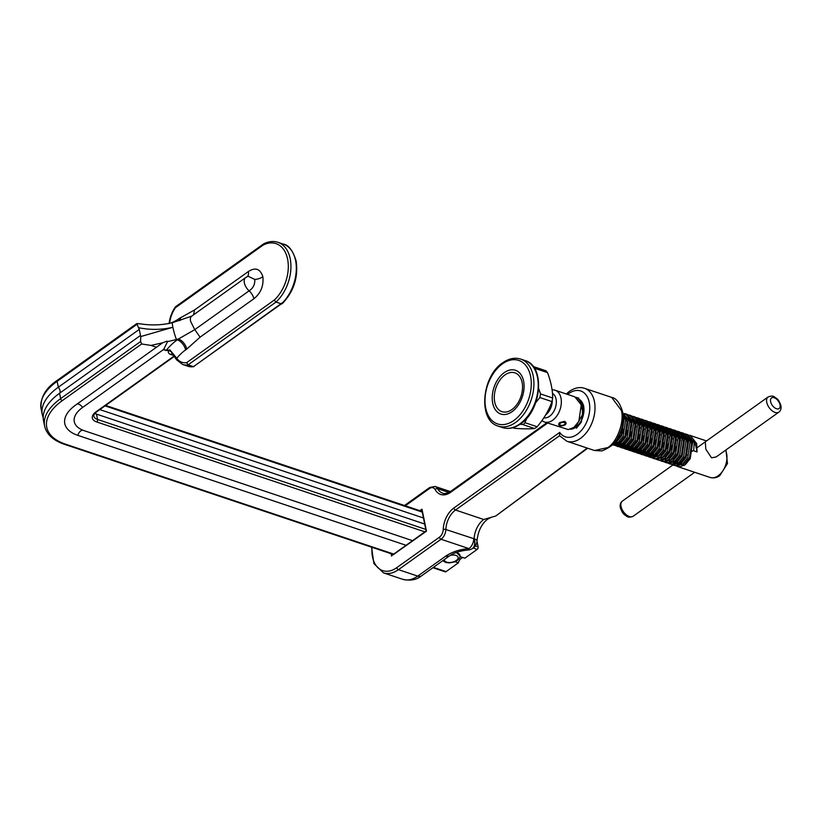 <?xml version="1.0" encoding="UTF-8"?>
<svg xmlns="http://www.w3.org/2000/svg" width="822" height="822" viewBox="0 0 822 822"><rect width="100%" height="100%" fill="white"/><g stroke="black" fill="none" stroke-linecap="round" stroke-linejoin="round"><path stroke-width="1.23" d="M43.196 417.689A62.318 31.626 -11.5 0 1 42.292 414.73A62.318 31.626 -11.5 0 1 58.321 387.213L139.267 329.406L137.069 324.248L57.129 381.336L58.321 387.213A5.055 2.877 -125.5 0 1 60.006 390.594A5.055 2.877 -125.5 0 1 59.554 393.255L140.5 335.448L140.726 336.558L172.887 327.29C161.667 329.889 150.354 330.054 138.939 327.783M412.973 540.804L84.347 430.738A32.366 16.419 -11.5 0 1 78.758 427.995A32.366 16.419 -11.5 0 1 82.621 407.435L163.681 349.412L166.28 350.275L169.938 349.946L176.74 358.269A22.389 14.498 -71.5 0 0 186.666 362.646L274.26 300.092A32.88 21.28 -71.5 0 0 287.597 259.094A32.88 21.28 -71.5 0 0 263.081 245.12L264.191 243.939M175.548 306.75L263.492 243.959C268.475 241.38 273.305 240.836 277.97 242.315A34.74 22.492 108.5 0 1 290.187 258.653A34.74 22.492 108.5 0 1 276.017 302.054L281.391 303.852A34.74 22.492 -71.5 0 0 295.571 260.451A34.74 22.492 -71.5 0 0 283.343 244.113C288.594 244.894 292.858 250.515 296.146 260.975C298.417 277.415 293.762 291.687 282.193 303.77M406.479 545.428L77.854 435.372A42.056 21.341 -11.5 0 1 66.952 413.887A42.056 21.341 -11.5 0 1 75.614 405.092L162.715 342.774L151.001 345.425L156.56 347.285M191.855 316.09L172.486 322.686A9.299 0.935 -104.9 0 0 172.887 327.29A9.299 0.935 75.1 0 0 176.483 339.527L167.524 341.623L166.969 341.14L162.715 342.774M460.012 556.556L464.872 558.179L477.202 549.384L473.215 548.048M455.008 561.683L458.388 562.813A5.99 3.884 108.5 0 1 461.204 558.415A5.99 3.884 108.5 0 1 463.32 557.665M163.681 349.412L167.524 341.623M151.001 345.425L141.661 343.966L62.308 400.633A1.86 1.058 -125.5 0 1 60.643 398.619A62.318 31.626 -11.5 0 0 44.614 426.125L43.525 420.772A62.318 31.626 -11.5 0 1 51.529 400.129A62.318 31.626 -11.5 0 1 59.554 393.255L60.643 398.619L140.593 341.52L140.726 336.558M174.192 356.491L96.688 411.843C94.407 413.702 93.461 415.131 93.842 416.117A12.094 6.134 168.5 0 0 97.592 419.487L96.503 414.124A12.094 6.134 -11.5 0 1 95.742 413.836A12.094 6.134 -11.5 0 1 94.91 413.415M433.4 567.375L446.069 571.619L458.388 562.813M172.271 353.994A3.72 2.404 -71.5 0 0 170.668 354.436C168.51 353.635 167.832 352.402 168.644 350.747L163.362 349.771M475.27 545.962L478.127 546.918L477.027 541.564A5.055 3.278 108.5 0 1 476.945 541.523L477.027 541.564M95.311 412.983A5.055 3.278 108.5 0 0 96.503 414.124L425.036 524.148M99.811 409.603L423.803 518.107M137.51 323.549L137.069 324.248L137.51 323.549L141.374 323.991C151.823 325.543 162.201 325.111 172.486 322.686M478.127 546.918A1.86 1.202 108.5 0 1 477.202 549.384M446.069 571.619A1.86 1.202 108.5 0 1 445.154 571.814L432.927 567.714M186.666 362.646L188.084 364.855L193.458 366.653L282.336 302.794M263.081 245.12L175.476 307.675A22.389 14.498 -71.5 0 0 169.63 323.323A46.505 30.106 -71.5 0 0 179.227 318.494L194.547 309.956L193.581 314.805M194.547 309.956L248.326 271.558C255.385 267.027 260.235 268.753 262.876 276.747C263.759 285.964 260.759 293.3 253.864 298.756L200.085 337.164L186.748 349.103A9.299 5.292 54.5 0 0 178.425 338.993L194.804 329.622L249.117 290.834C253.145 288.203 255.036 284.412 254.789 279.439L248.11 276.223L245.696 277.589L191.495 316.295M140.5 335.448L139.267 329.406M194.691 329.519L190.591 321.31C190.067 318.433 190.519 316.675 191.958 316.049M140.593 341.52L141.661 343.966M180.357 317.682A9.299 5.292 -125.5 0 1 180.48 320.323M200.085 337.164L194.804 329.622M170.596 351.395A3.72 2.805 35.8 0 0 168.644 350.747L169.938 349.946L176.566 359.8L182.69 364.506L188.074 366.304A24.249 15.7 -71.5 0 0 193.458 366.653L281.391 303.852M186.748 349.103L185.618 349.905A46.505 30.106 -71.5 0 0 176.74 358.269A1.86 1.284 144.7 0 0 176.566 359.8M274.26 300.092L276.017 302.054L188.084 364.855A24.249 15.7 108.5 0 1 182.69 364.506M175.476 307.675L176.257 306.729L175.476 307.675M621.37 410.486L611.702 397.406L584.596 388.333A27.907 18.063 108.5 0 1 594.892 410.723A27.907 18.063 108.5 0 1 580.527 438.352A27.907 18.063 108.5 0 1 566.872 441.26L594.542 450.528L607.91 447.528C617.158 441.907 624.556 421.542 621.37 410.486A3.72 1.891 -11.5 0 1 622.521 411.524L622.521 411.524C624.073 420.371 622.49 429.094 617.795 437.705C615.657 443.099 610.356 447.497 601.889 450.918L594.542 450.518M566.872 441.26L559.546 435.732L455.511 510.03L483.747 519.494L495.779 515.99L587.227 448.072M421.552 575.832A9.299 5.292 54.5 0 1 417.74 576.119L445.37 556.391L449.172 556.114L421.552 575.832C416.579 579.87 410.301 581.031 402.718 579.304A30.691 19.872 -71.5 0 0 417.74 576.119L398.465 569.656A30.691 19.872 108.5 0 1 383.442 572.852L402.718 579.304M449.172 556.114C454.042 552.754 460.31 550.73 467.975 550.021A9.299 2.055 -93.8 0 0 468.951 548.603L441.044 539.253L398.465 569.656A1.86 1.058 54.5 0 1 396.8 567.642L439.38 537.228A7.439 4.819 -71.5 0 0 443.233 529.44A20.468 13.244 108.5 0 1 453.847 508.017L559.7 432.423L559.546 435.732M453.847 508.017A1.86 1.058 54.5 0 0 455.511 510.03A18.608 12.042 -71.5 0 0 445.863 529.512L474.109 538.78A9.299 6.597 63.3 0 1 471.89 548.87A9.299 9.299 0 0 0 476.986 540.999A9.299 2.846 2.7 0 0 474.109 538.78A18.608 12.042 108.5 0 1 483.747 519.494M419.898 510.668L421.984 509.178L426.464 531.166L392.731 555.056M445.37 556.391A26.941 13.676 -11.5 0 1 468.951 548.603A9.299 6.021 108.5 0 0 473.77 538.862A9.299 6.607 60.8 0 1 471.89 548.86L471.89 548.86A9.299 9.299 0 0 1 467.975 550.021M587.699 448.226L495.779 515.99M511.942 409.531A20.468 13.244 -71.5 0 0 522.114 382.466A20.468 13.244 -71.5 0 0 504.903 374.976A20.468 13.244 -71.5 0 0 494.721 402.04A20.468 13.244 -71.5 0 0 511.942 409.531M537.136 426.752L534.649 428.539L522.484 424.46L523.974 424.049L524.97 422.683L537.136 426.752C543.753 419.015 548.706 410.63 551.983 401.609L539.818 397.529L535.687 402.759M526.768 418.213L524.97 422.683M539.818 397.529L540.506 393.923L552.682 397.992C552.661 390.101 550.935 381.644 547.503 372.602L535.338 368.533L535.369 369.931M538.698 388.672L540.506 393.923M535.338 368.533L534.125 366.818L546.096 370.825M545.705 370.773L547.503 372.602M552.682 397.992L551.983 401.609M522.484 424.46L519.997 424.286M512.815 427.687L514.634 428.293C522.956 428.95 529.625 429.022 534.649 428.539M514.634 428.293L512.681 427.728M705.286 441.846L705.81 449.213L711.533 457.813L716.096 456.981M684.151 465.488L683.318 464.163M682.558 461.306L682.609 460.382M565.947 422.539L564.755 421.347L559.648 422.58L558.652 424.029M582.223 417.319L582.644 406.962L580.445 402.4M688.98 435.177L690.244 435.485L696.676 443.541L695.587 444.784L693.388 440.222M691.107 438.311L688.559 437.345M692.227 443.664L688.939 438.003M681.613 464.707L685.384 462.878L689.545 457.679L691.559 443.438L689.36 438.876M687.079 436.965L684.531 435.999M676.999 463.69L682.013 461.759L686.185 456.559L688.199 442.308L684.901 436.646M682.959 435.485L682.229 435.228M677.585 463.361L681.346 461.532L685.517 456.333L687.521 442.082L685.322 437.52M683.041 435.619L680.493 434.643M678.921 434.119L678.191 433.882M673.547 462.005L677.307 460.176L681.479 454.977L683.493 440.736L681.284 436.174M679.003 434.263L676.465 433.297M673.948 459.056L678.119 453.857L680.133 439.606L676.835 433.944M674.893 432.783L674.163 432.536M669.509 460.659L673.28 458.83L677.441 453.631L679.455 439.38L677.256 434.817M674.975 432.917L672.427 431.94M669.92 457.7L674.081 452.501L676.095 438.26L672.797 432.598M670.865 431.427L670.125 431.18M665.481 459.303L669.242 457.474L673.413 452.275L675.427 438.034L673.218 433.471M670.937 431.56L668.399 430.594M665.882 456.354L670.053 451.155L672.057 436.903L668.769 431.242M666.827 430.081L666.097 429.834M661.443 457.957L665.214 456.128L669.375 450.929L671.389 436.677L669.19 432.115M666.909 430.214L664.361 429.238M661.854 454.998L666.015 449.798L668.029 435.557L664.731 429.896M657.415 456.6L661.176 454.772L665.347 449.572L667.351 435.331L665.152 430.769M662.871 428.858L660.323 427.892M652.791 455.583L657.816 453.652L661.977 448.452L663.991 434.201L660.703 428.539M658.761 427.378L658.021 427.132M653.377 455.254L657.138 453.425L661.309 448.226L663.323 433.975L661.114 429.413M658.833 427.512L656.295 426.536M648.764 454.227L653.778 452.295L657.949 447.096L659.963 432.855L656.665 427.193M649.339 453.898L653.11 452.079L657.271 446.87L659.285 432.629L657.086 428.067M654.805 426.156L652.257 425.19M644.725 452.881L649.75 450.949L653.911 445.75L655.925 431.499L652.627 425.837M650.695 424.676L649.955 424.429M645.311 452.552L649.072 450.723L653.243 445.524L655.257 431.283L653.048 426.71M650.767 424.81L648.229 423.833M640.687 451.535L645.712 449.593L649.883 444.394L651.887 430.153L648.599 424.491M641.273 451.206L645.044 449.377L649.205 444.168L651.219 429.927L649.02 425.364M646.739 423.453L644.191 422.487M636.66 450.179L641.684 448.247L645.845 443.048L647.859 428.796L644.561 423.145M642.629 421.974L641.89 421.727M637.245 449.85L641.006 448.021L645.178 442.822L647.181 428.581L644.982 424.008M642.701 422.107L640.153 421.131M632.621 448.833L637.646 446.901L641.807 441.691L643.821 427.45L640.533 421.789M633.207 448.504L636.978 446.675L641.139 441.465L643.153 427.224L640.944 422.662M638.673 420.751L637.523 420.248M628.594 447.476L633.608 445.545L637.78 440.345L639.793 426.094L636.495 420.443M629.169 447.147L632.94 445.319L637.101 440.119L639.115 425.878L636.916 421.306M624.556 446.13L629.58 444.199L633.741 438.989L635.755 424.748L632.457 419.086M625.141 445.801L628.902 443.972L633.074 438.763L635.087 424.522L632.878 419.96M620.518 444.774L625.542 442.842L629.714 437.643L631.717 423.402L628.429 417.74M621.103 444.445L624.874 442.616L629.036 437.417L631.049 423.176L628.851 418.614M617.075 443.099L620.836 441.27L625.008 436.061L627.011 421.82L624.812 417.257M616.048 440.458L620.97 434.715L623.025 420.669M680.369 440.777L679.815 441.332M676.146 446.726L674.451 451.771M674.235 457.988L674.379 458.697M676.691 463.844L679.167 464.656M676.455 440.202L675.859 440.849M676.342 439.431L675.776 439.986M672.108 445.38L670.423 450.425M672.417 438.856L671.831 439.493M672.961 462.334L677.986 460.402M672.304 438.075L671.749 438.629M668.081 444.024L666.385 449.069M668.378 437.499L667.793 438.147M662.707 453.354L662.809 454.155M668.265 436.729L667.711 437.283M664.042 442.678L662.347 447.723M662.142 453.929L662.275 454.648M664.351 436.153L663.765 436.79M664.238 435.372L663.673 435.927M660.015 441.322L658.319 446.367M660.313 434.807L659.727 435.444M654.641 450.651L654.744 451.453M660.2 434.026L659.645 434.581M655.977 439.976L654.281 445.021M654.076 451.227L654.209 451.946M656.285 433.451L655.689 434.088M650.603 449.295L650.705 450.107M656.172 432.67L655.607 433.225M651.949 438.619L650.253 443.664M650.038 449.881L650.171 450.6M652.247 432.105L651.661 432.742M646.565 447.949L646.678 448.75M650.87 455.183L648.455 454.391M652.134 431.324L651.579 431.879M647.911 437.273L646.215 442.318M646 448.524L646.143 449.244M648.209 430.749L647.623 431.386M642.537 446.593L642.64 447.404M648.096 429.978L647.541 430.523M643.873 435.917L642.177 440.962M641.972 447.178L642.105 447.898M644.417 453.035L646.893 453.847M644.181 429.403L643.595 430.04M638.499 445.247L638.612 446.048M642.804 452.48L640.389 451.689M644.068 428.622L643.503 429.176M639.845 434.571L638.149 439.616M637.934 445.822L638.067 446.541M640.143 428.046L639.557 428.683M634.471 443.89L634.574 444.702M640.03 427.276L639.475 427.82M633.906 444.476L634.039 445.195M636.351 450.333L638.828 451.144M636.115 426.7L635.519 427.337M630.433 442.544L630.536 443.346M634.738 449.778L632.313 448.987M636.002 425.919L635.437 426.474M631.779 431.869L630.084 436.914M629.868 443.12L630.001 443.839M626.395 441.188L626.508 442M627.741 430.512L626.045 435.557M625.83 441.774L625.974 442.493M628.285 447.63L630.762 448.442M622.367 439.842L622.47 440.643M626.672 447.076L624.247 446.284M623.703 429.166L622.007 434.211M621.802 440.417L621.935 441.137M618.329 438.486L618.442 439.297M617.764 439.071L617.897 439.791M620.22 444.928L622.696 445.74M618.596 444.373L616.181 443.582M616.49 443.428L621.514 441.496M615.339 441.455L617.476 440.14M543.866 417.812A13.018 8.425 -71.5 0 0 549.569 416.271A13.018 8.425 -71.5 0 0 556.186 404.208A13.018 8.425 -71.5 0 0 552.476 393.389M545.787 414.74A13.018 8.425 -71.5 0 0 552.292 400.663M541.986 420.545A16.748 10.84 -71.5 0 0 544.462 421.984A16.748 10.84 -71.5 0 0 552.651 420.237A16.748 10.84 -71.5 0 0 561.272 403.664A16.748 10.84 -71.5 0 0 555.097 390.224A16.748 10.84 -71.5 0 0 552.096 389.885M576.027 397.345L577.291 397.663L583.723 405.708L581.288 422.179L576.407 428.19M544.462 421.984L568.3 429.587L573.951 427.368L578.832 421.357L581.267 404.886L574.835 396.841L555.097 390.224M684.336 435.681L685.836 435.259M686.76 435.115L688.137 435.085M684.942 433.821L687.778 434.663L694.22 442.719L693.686 450.805L697.046 451.925L696.676 443.541M686.976 434.437L685.682 434.263M684.808 434.263L683.38 434.437M682.424 434.674L681.53 434.992M680.297 434.335L681.808 433.913M682.722 433.769L684.099 433.739M686.206 434.139L692.638 442.185L690.203 458.655L685.322 464.666L679.671 466.886L676.403 466.023M675.694 465.54L674.667 464.553M674.05 463.752L673.475 462.765M673.557 465.211L677.215 466.064L682.866 463.844L687.747 457.833L690.182 441.363L683.75 433.317L682.168 432.783L688.61 440.839L686.175 457.309L681.284 463.32L675.633 465.54L672.365 464.677M682.948 433.091L681.644 432.917M680.77 432.906L679.352 433.091M678.397 433.328L677.492 433.636M676.27 432.978L677.77 432.557M678.695 432.413L680.061 432.382M680.914 432.475L682.168 432.783M669.519 463.865L673.177 464.718L678.828 462.498L683.709 456.487L686.154 440.017L679.712 431.961L678.14 431.437L684.572 439.482L682.137 455.953L677.256 461.964L671.605 464.194L668.337 463.32M678.91 431.735L677.605 431.56M676.732 431.56L675.314 431.735M674.359 431.971L673.465 432.29M672.232 431.632L673.742 431.211M674.657 431.067L676.033 431.036M676.876 431.129L678.14 431.437M665.481 462.509L669.149 463.361L674.8 461.142L679.681 455.131L682.116 438.66L675.684 430.615L674.102 430.081L680.544 438.136L678.099 454.607L673.218 460.618L667.567 462.837L664.299 461.974M674.883 430.389L673.578 430.214M672.704 430.204L671.276 430.389M670.32 430.625L669.427 430.934M668.194 430.276L669.704 429.855M670.629 429.711L671.995 429.68M672.838 429.772L674.102 430.081M661.453 461.163L665.111 462.015L670.762 459.796L675.643 453.785L678.078 437.314L671.646 429.259L670.074 428.735L676.506 436.78L674.071 453.251L669.19 459.262L663.529 461.491L660.272 460.618M670.844 429.033L669.54 428.858M668.666 428.858L667.248 429.033M666.293 429.279L665.399 429.587M664.166 428.93L665.666 428.509M666.591 428.365L667.967 428.334M668.81 428.426L670.074 428.735M657.415 459.806L661.073 460.659L666.734 458.44L671.615 452.429L674.05 435.958L667.608 427.913L666.036 427.378L672.468 435.434L670.033 451.905L665.152 457.916L659.501 460.135L656.233 459.272M666.806 427.687L665.512 427.512M664.638 427.502L663.21 427.687M662.255 427.923L661.361 428.231M660.128 427.574L661.638 427.152M662.563 427.019L663.929 426.978M664.772 427.07L666.036 427.378M653.387 458.46L657.045 459.313L662.696 457.094L667.577 451.083L670.012 434.612L663.58 426.556L661.998 426.032L668.44 434.078L666.005 450.548L661.114 456.559L655.463 458.789L652.206 457.916M662.779 426.341L661.474 426.156M660.6 426.156L659.182 426.33M658.227 426.577L657.333 426.885M656.1 426.228L657.6 425.806M658.525 425.662L659.902 425.632M660.744 425.724L661.998 426.032M649.349 457.104L653.007 457.967L658.658 455.737L663.539 449.726L665.984 433.256L659.542 425.21L657.97 424.676L664.402 432.732L661.967 449.202L657.086 455.213L651.435 457.433L648.168 456.57M658.741 424.984L657.436 424.81M656.562 424.799L655.144 424.984M654.189 425.221L653.295 425.529M652.062 424.871L653.572 424.45M654.487 424.316L655.864 424.275M656.706 424.368L657.97 424.676M645.321 455.758L648.979 456.611L654.631 454.391L659.511 448.38L661.946 431.91L655.514 423.854L653.932 423.33L660.374 431.375L657.929 447.846L653.048 453.857L647.397 456.087L644.129 455.213M654.713 423.638L653.408 423.453M652.534 423.453L651.106 423.628M650.151 423.875L649.257 424.183M648.024 423.525L649.534 423.104M650.459 422.96L651.825 422.929M652.668 423.022L653.932 423.33M641.283 454.402L644.941 455.265L650.592 453.035L655.473 447.024L657.908 430.553L651.476 422.508L649.904 421.974L656.336 430.029L653.901 446.5L649.02 452.511L643.359 454.73L640.102 453.867M650.675 422.282L649.37 422.107M648.496 422.097L647.078 422.282M646.123 422.518L645.229 422.837M648.64 421.665L649.904 421.974M637.245 453.056L640.903 453.908L646.565 451.689L651.445 445.678L653.88 429.207L647.438 421.152L645.866 420.628L652.298 428.673L649.863 445.144L644.982 451.155L639.331 453.384L636.064 452.511M639.958 420.823L641.468 420.402M642.393 420.258L643.76 420.227M644.602 420.319L645.866 420.628M633.217 451.699L636.875 452.562L642.527 450.333L647.407 444.322L649.842 427.851L643.41 419.806L641.828 419.271L648.27 427.327L645.835 443.798L640.955 449.809L635.293 452.028L632.036 451.165M642.609 419.58L641.304 419.405M640.43 419.395L639.013 419.58M638.057 419.816L637.163 420.134M635.93 419.467L637.43 419.045M638.355 418.912L639.732 418.871M640.574 418.963L641.828 419.271M629.179 450.353L632.837 451.206L638.489 448.987L643.369 442.976L645.815 426.505L639.372 418.449L637.8 417.925L644.232 425.981L641.797 442.442L636.916 448.452L631.265 450.682L627.998 449.809M636.536 417.617L637.8 417.925M625.152 449.007L628.809 449.86L634.461 447.63L639.341 441.62L641.777 425.149L635.344 417.103L633.762 416.569L640.204 424.625L637.759 441.095L632.878 447.106L627.227 449.326L623.96 448.463M632.508 416.261L633.762 416.569M621.113 447.651L624.771 448.504L630.423 446.284L635.303 440.273L637.749 423.803L631.306 415.747L629.734 415.223L636.166 423.279L633.731 439.739L628.851 445.75L623.199 447.98L619.932 447.106M628.47 414.915L629.734 415.223M617.075 446.305L620.733 447.158L626.395 444.928L631.275 438.917L633.711 422.446L627.278 414.401L625.696 413.867L632.128 421.922L629.693 438.393L624.812 444.404L619.161 446.623L615.894 445.76M626.467 414.175L625.172 414M624.432 413.558L625.696 413.867M622.788 412.993L628.1 420.576L625.665 437.047L620.785 443.048L615.123 445.277L613.048 444.949L616.706 445.801L622.357 443.582L627.237 437.571L629.673 421.1L622.768 412.891M612.801 444.455L618.319 442.226L623.21 436.215L625.645 419.754L622.942 414.257M623.107 416.446L624.062 419.22L621.627 435.691L616.747 441.702L613.746 443.418M620.158 432.824L620.887 430.862M671.656 464.183L670.629 463.197M670.022 462.406L669.437 461.419M667.628 462.837L666.591 461.851M665.984 461.05L665.409 460.063M663.59 461.491L662.563 460.495M661.957 459.704L661.371 458.717M651.425 456.179L652.391 457.361M653.069 457.957L654.189 458.666M647.397 454.823L648.363 456.015M649.031 456.611L650.161 457.32M647.459 456.087L646.421 455.09M645.815 454.299L645.239 453.312M643.359 453.477L644.325 454.658M645.003 455.265L646.123 455.963M643.421 454.73L642.393 453.744M641.787 452.943L641.201 451.956M639.331 452.121L640.297 453.312M640.965 453.908L642.085 454.617M639.393 453.384L638.355 452.398M637.749 451.597L637.173 450.61M635.293 450.775L636.259 451.956M636.927 452.562L638.057 453.261M635.355 452.028L634.327 451.042M633.711 450.24L633.135 449.254M631.255 449.418L632.221 450.61M632.899 451.206L634.019 451.915M631.317 450.682L630.289 449.696M629.683 448.894L629.097 447.908M627.227 448.072L628.193 449.254M628.861 449.86L629.991 450.569M627.289 449.326L626.251 448.339M625.645 447.538L625.069 446.552M623.189 446.716L624.155 447.908M624.833 448.504L625.953 449.213M623.251 447.98L622.223 446.993M621.617 446.192L621.031 445.205M619.161 445.37L620.127 446.552M620.795 447.158L621.915 447.867M619.223 446.623L618.185 445.637M617.579 444.836L617.003 443.849M615.123 444.014L616.089 445.205M616.757 445.801L617.887 446.51M615.185 445.277L614.157 444.291M612.77 444.486L613.849 445.164M613.048 444.949L612.513 444.743M697.046 451.925L695.587 444.784L694.456 444.404M560.553 425.21A2.795 1.418 -11.5 0 1 559.679 424.429A2.795 1.418 -11.5 0 1 561.19 422.765A2.795 1.418 -11.5 0 1 564.282 422.539A2.795 1.418 -11.5 0 1 565.156 423.32A2.795 1.418 -11.5 0 1 563.645 424.974A2.795 1.418 -11.5 0 1 560.553 425.21M564.909 422.097A3.72 1.891 -11.5 0 1 566.06 423.135A3.72 1.891 -11.5 0 1 564.056 425.344A3.72 1.891 -11.5 0 1 559.926 425.652A3.72 1.891 -11.5 0 1 558.775 424.614A3.72 1.891 -11.5 0 1 560.779 422.405A3.72 1.891 -11.5 0 1 564.909 422.097M450.292 555.364A6.987 3.545 -11.5 0 1 457.402 556.237A6.987 3.545 -11.5 0 1 456.169 560.563A6.987 3.545 -11.5 0 1 448.401 562.484A6.987 3.545 -11.5 0 1 444.394 559.515M77.854 435.372A5.99 3.884 108.5 0 1 80.679 430.975A5.99 3.884 108.5 0 1 82.93 430.225M77.124 404.013A5.99 3.411 -125.5 0 1 78.686 404.188A5.99 3.411 -125.5 0 1 82.621 407.435M176.483 339.527L178.425 338.993A85.159 43.227 -11.5 0 1 176.483 339.527M165.91 350.624A1.86 1.202 108.5 0 0 166.28 350.275A55.814 36.127 108.5 0 1 177.295 339.805A9.299 5.292 54.5 0 1 185.618 349.905M136.771 323.591L57.386 380.278A1.86 1.058 -125.5 0 0 57.129 381.336A62.318 31.626 168.5 0 0 41.1 408.853L42.292 414.73M62.308 400.633A60.458 30.691 168.5 0 0 65.534 444.178L394.159 554.234M425.293 531.998L96.667 421.943A13.953 7.079 -11.5 0 1 95.917 411.894L173.956 356.173M173.329 355.33L170.668 354.436M96.667 421.943A1.86 1.202 108.5 0 0 97.592 419.487L426.125 529.512M422.611 512.229L105.031 405.873M253.864 298.756A9.299 5.292 54.5 0 0 249.117 290.834A9.299 5.292 -125.5 0 1 244.37 282.902A9.299 5.292 -125.5 0 1 245.696 277.589M179.227 318.494A9.299 5.292 -125.5 0 1 179.401 320.672M248.326 271.558A9.299 5.292 -125.5 0 1 247.36 276.582M262.876 276.747A9.299 4.716 -11.5 0 1 254.789 279.439M96.688 411.843A1.86 1.058 -125.5 0 1 95.917 411.894M65.534 444.178A1.86 1.202 108.5 0 1 64.619 444.373L393.265 554.429M578.133 398.927A15.813 10.234 108.5 0 1 583.897 411.647A15.813 10.234 108.5 0 1 575.76 427.245A15.813 10.234 108.5 0 1 570.53 429.228M559.7 432.423A24.187 15.659 -71.5 0 0 577.198 434.314A24.187 15.659 -71.5 0 0 589.23 402.338A24.187 15.659 -71.5 0 0 568.886 393.471A24.187 15.659 -71.5 0 0 567.642 394.426M391.591 556.062L391.108 553.709M547.637 423.042L450.651 492.306A20.468 13.244 108.5 0 1 435.115 489.542A7.439 4.819 -71.5 0 0 429.474 488.535L405.318 505.787M372.058 547.329A28.832 18.67 -71.5 0 0 396.8 567.642M392.546 554.192L392.68 554.85M421.994 510.77L421.429 511.181M448.863 492.46L437.551 488.669A18.608 12.042 -71.5 0 0 442.565 493.118C444.168 494.125 446.952 493.498 450.908 491.237L546.805 422.765M450.394 491.587L435.043 486.449A9.299 6.021 108.5 0 1 437.551 488.669A1.86 1.223 -28.8 0 0 435.115 489.542M443.233 529.44A1.86 0.586 2.2 0 1 445.863 529.512A9.299 6.021 108.5 0 1 441.044 539.253A1.86 1.058 54.5 0 1 439.38 537.228M450.651 492.306A1.86 1.058 -125.5 0 1 450.908 491.237M429.474 488.535A1.86 1.058 -125.5 0 1 429.731 487.477L435.043 486.449M513.914 420.432A33.486 21.68 -71.5 0 0 530.56 376.147A33.486 21.68 -71.5 0 0 502.396 363.889A33.486 21.68 -71.5 0 0 485.74 408.174A33.486 21.68 -71.5 0 0 513.914 420.432M525.022 360.539L520.716 359.091A35.346 22.882 108.5 0 1 533.766 387.45A35.346 22.882 108.5 0 1 515.579 422.457A35.346 22.882 108.5 0 1 498.266 426.135L502.571 427.574A35.346 22.882 -71.5 0 0 519.874 423.895A35.346 22.882 -71.5 0 0 538.071 388.898A35.346 22.882 -71.5 0 0 525.022 360.539C545.572 366.037 541.657 410.291 520.634 423.833C514.521 428.139 508.499 429.382 502.571 427.574M504.184 372.685A23.067 14.93 108.5 0 1 523.593 381.131A23.067 14.93 108.5 0 1 512.116 411.637A23.067 14.93 108.5 0 1 492.707 403.191A23.067 14.93 108.5 0 1 504.184 372.685M725.96 449.942L727.47 463.546L719.805 475.589C716.928 477.767 713.681 478.383 710.085 477.448A16.748 10.84 -71.5 0 0 718.284 475.702A16.748 10.84 -71.5 0 0 725.518 450.251M766.741 402.318A9.299 5.292 -125.5 0 1 768.056 396.995C771.17 395.762 773.368 395.783 774.653 397.057C776.831 398.927 778.239 398.208 780.9 405.585C781.414 408.544 780.736 410.723 778.866 412.13A9.299 5.292 -125.5 0 1 771.961 410.64A9.299 5.292 -125.5 0 1 766.741 402.318M780.037 404.804A6.514 3.699 54.5 0 0 774.211 397.735A6.514 3.699 54.5 0 0 770.625 401.66A6.514 3.699 54.5 0 0 776.451 408.729A6.514 3.699 54.5 0 0 780.037 404.804M633.176 516.237C630.063 517.47 627.864 517.449 626.569 516.185C624.391 514.315 622.994 515.024 620.322 507.647C619.809 504.698 620.487 502.509 622.357 501.101A9.299 5.292 54.5 0 0 621.042 506.424A9.299 5.292 54.5 0 0 626.261 514.747A9.299 5.292 54.5 0 0 633.176 516.237L694.682 472.29M442.739 560.696L445.945 562.546L449.418 562.906L454.371 561.94L457.104 560.553C459.313 558.693 460.299 557.172 460.063 555.991A9.258 4.696 168.5 0 0 456.087 552.569M456.302 552.487A8.888 4.511 -11.5 0 1 458.255 553.329M277.97 242.315L283.343 244.113M175.456 306.842C171.952 311.815 169.835 317.395 169.127 323.57M57.386 380.278C45.58 388.087 40.155 397.612 41.1 408.853M105.658 405.431L422.118 511.407M44.614 426.125C46.628 434.448 53.296 440.53 64.619 444.373M188.074 366.304L193.941 366.694M580.168 401.824L583.209 413.384L576.027 426.186M584.596 388.333C579.839 386.73 574.773 387.737 569.41 391.344L566.286 393.974M611.691 397.416C616.151 398.095 619.757 402.79 622.521 411.524M490.621 517.634L487.549 519.206C481.538 523.943 478.024 531.207 476.986 540.999M392.217 555.179L426.104 530.981L421.871 510.174M404.486 505.509L429.731 487.477M371.585 547.175L373.856 563.532L383.442 572.852M520.716 359.091C514.788 357.282 508.767 358.526 502.653 362.831C481.641 376.384 477.726 420.628 498.266 426.135M685.795 455.768L686.956 454.946L685.795 455.768M691.672 451.576L692.874 450.713L691.672 451.576M578.863 398.187L577.291 397.663M706.54 440.952L690.244 435.485M710.085 477.448L677.585 466.567M546.157 414.113A20.468 20.468 0 0 0 551.706 402.348M622.357 501.101L672.93 464.964M697.159 447.651L768.056 396.995M716.075 457.001L778.866 412.13M460.063 555.991L456.436 552.435"/></g></svg>
